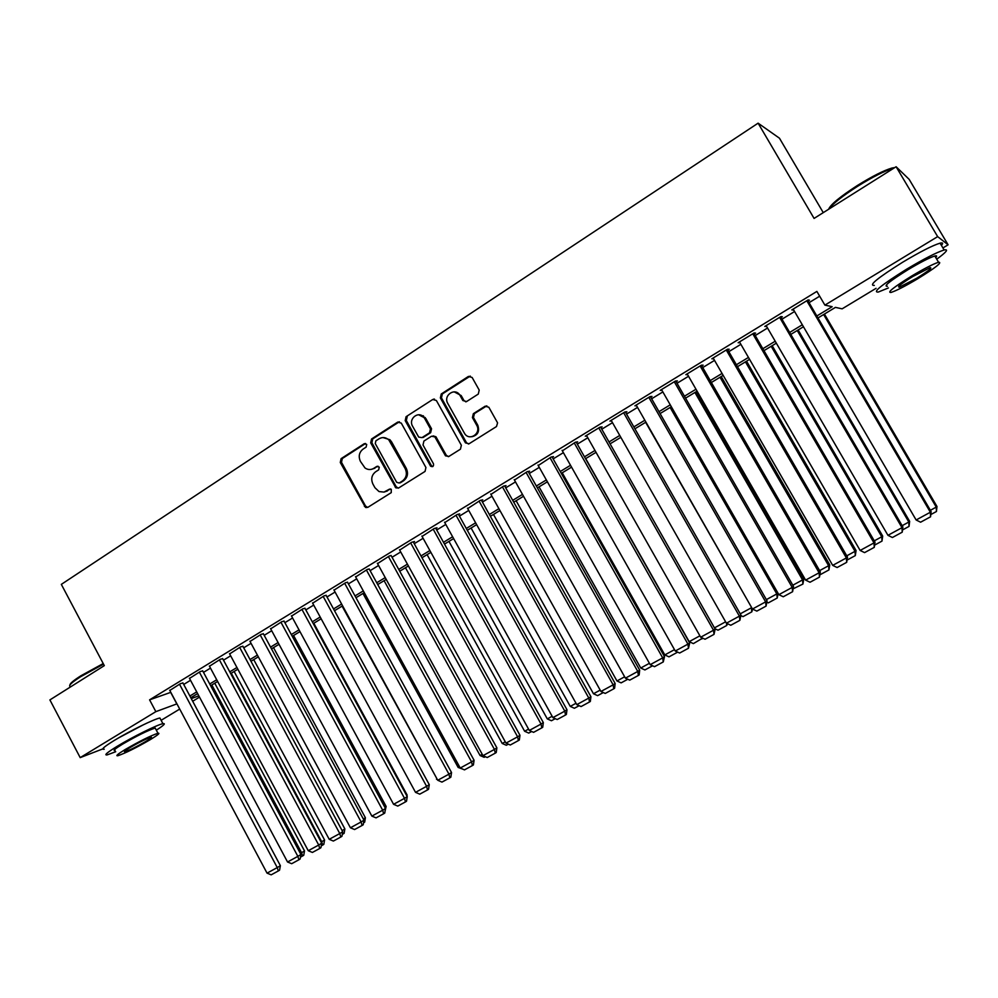 <?xml version="1.0" encoding="UTF-8"?>
<svg xmlns="http://www.w3.org/2000/svg" width="998" height="998" viewBox="0 0 998 998"><rect width="100%" height="100%" fill="white"/><g stroke="black" fill="none" stroke-linecap="round" stroke-linejoin="round"><path stroke-width="1.5" d="M366.715 444.434L364.245 443.711L341.104 458.656L340.268 462.473L365.455 507.371L367.875 507.321L391.253 492.638L391.266 489.282L389.357 489.207L383.993 492.089L379.015 491.565L374.949 487.723L372.928 484.067C370.732 479.052 371.643 474.961 375.647 471.78L378.679 469.846L379.277 467.151L376.782 466.428L373.763 468.349C370.832 470.046 367.925 469.921 365.031 468L360.415 461.375C358.232 456.373 359.13 452.281 363.11 449.075L366.129 447.129L366.715 444.434M365.567 443.499L342.326 458.506L341.491 462.324L365.53 506.023L367.651 507.446M390.555 488.97L386.313 491.116M378.042 466.203L373.763 468.349M118.3 738.058L143.712 724.61M478.291 394.073L479.202 390.081L472.116 377.456L468.399 376.446L441.266 393.973L440.368 397.928L465.467 442.887L469.072 443.773L496.493 426.545L497.578 422.853L488.833 407.246L485.103 406.223L473.364 413.671L472.416 417.588L476.757 425.348C481.547 433.581 469.16 441.603 464.494 433.319L447.828 403.516C442.75 395.171 455.612 386.875 460.115 395.62L462.872 400.547L466.577 401.558L478.291 394.073M102.757 748.924L80.189 757.619L49.9 699.91L104.316 665.629L61.327 584.379L758.106 123.166L814.081 218.425L896.104 166.741L937.658 236.626L948.1 244.809L942.923 247.941M80.189 757.619L155.85 711.649L176.933 703.864M816.838 315.979L832.157 306.685L824.897 305.126L816.875 291.416L149.588 699.848L155.85 711.649M824.897 305.126L937.658 236.626M401.283 423.127L397.691 422.117L371.543 438.995L370.695 442.863L395.857 487.86L398.626 487.997L425.048 471.418L425.934 467.526L401.283 423.127M406.074 416.702L432.72 399.499L436.376 400.51L461.35 445.258L460.44 449.187L448.875 456.448L445.495 455.824L434.866 436.899L431.473 436.251L423.901 441.079L423.015 444.983L433.469 463.783C433.818 466.365 432.858 467.176 430.612 466.203L405.2 420.607L406.074 416.702L432.72 399.499M182.971 683.019L180.501 683.618L169.797 690.454M202.744 670.943L200.336 671.492L189.52 678.403M222.741 658.717L220.408 659.229L209.468 666.227M242.963 646.367L240.693 646.816L229.64 653.902M263.41 633.867L261.227 634.279L250.036 641.44M284.106 621.23L281.985 621.579L270.683 628.84M305.026 608.431L302.993 608.743L291.553 616.09M326.209 595.494L324.238 595.756L312.673 603.191M347.628 582.408L345.732 582.607L334.043 590.155M369.297 569.172L367.489 569.309L355.662 576.956M391.216 555.774L389.507 555.861L377.543 563.596M413.409 542.213L414.532 541.527L411.775 542.238L399.674 550.085M435.864 528.491L436.999 527.805L434.317 528.466L422.079 536.413M458.593 514.606L459.729 513.908L457.134 514.519L444.759 522.578M481.585 500.547L482.745 499.848L480.225 500.397L467.7 508.581M504.863 486.325L506.036 485.614L503.591 486.113L490.941 494.409M528.429 471.929L529.614 471.206L527.256 471.642L514.457 480.063M552.293 457.346L553.491 456.61L551.208 456.997L538.259 465.542M576.445 442.588L577.655 441.852L575.472 442.176L562.373 450.846M600.896 427.643L602.131 426.894L600.023 427.156L585.252 436.188L586.787 435.976M625.659 412.523L626.906 411.75L624.898 411.962L609.94 421.106L611.5 420.919M650.733 397.192L651.993 396.431L650.085 396.568L634.928 405.824L636.549 405.675M676.12 381.685L677.405 380.899L675.584 380.974L660.239 390.343L661.911 390.255M701.844 365.967L703.141 365.168L701.419 365.181L685.875 374.674L687.597 374.637M727.891 350.049L729.201 349.238L727.592 349.175L711.848 358.806L713.607 358.781M754.276 333.918L755.611 333.107L754.101 332.97L738.158 342.726L739.93 342.688M781.01 317.589L782.357 316.765L780.96 316.553L764.805 326.433L766.601 326.396M149.588 699.848L170.795 692.338M183.719 684.441L190.531 680.287M203.505 672.365L210.478 668.111M223.502 660.165L230.65 655.798M243.737 647.802L251.059 643.336M264.196 635.314L271.706 630.736M284.892 622.677L292.576 617.987M305.825 609.903L313.709 605.087M327.007 596.966L335.079 592.039M348.427 583.892L356.698 578.84M370.108 570.656L378.579 565.492M392.039 557.258L400.709 551.969M414.232 543.71L423.115 538.296M436.7 530L445.794 524.449M459.429 516.128L468.736 510.44M482.433 502.081L491.964 496.256M505.724 487.86L515.479 481.897M529.302 473.464L539.294 467.363M553.166 458.893L563.383 452.655M577.318 444.147L587.797 437.76M601.782 429.215L612.498 422.665M626.557 414.095L637.522 407.396M651.632 398.776L662.859 391.927M677.031 383.269L688.533 376.258M702.767 367.563L714.531 360.378M728.827 351.658L740.865 344.31M755.224 335.54L767.537 328.018M781.958 319.21L794.57 311.513M809.054 302.668L819.67 296.194M808.106 301.034L809.465 300.198L808.168 299.911L791.801 309.929L793.622 309.879M823.263 212.636L779.463 138.211L758.106 123.166M424.287 417.576L423.264 415.742M896.104 166.741L909.166 179.366L948.1 244.809M876.057 288.335L842.137 308.831L835.426 307.384L817.986 317.95M199.513 697.115L192.676 701.245M179.715 709.079L161.127 720.307M191.279 698.612L198.827 695.843M803.452 326.745L790.803 334.405M776.344 343.162L763.981 350.647M749.573 359.367L737.497 366.678M723.163 375.36L711.362 382.508M697.091 391.154L685.564 398.14M671.342 406.747L660.077 413.559M645.931 422.129L634.915 428.791M620.831 437.336L610.077 443.836M596.043 452.331L585.539 458.693M571.567 467.151L561.313 473.364M547.403 481.797L537.373 487.86M523.526 496.256L513.733 502.181M499.936 510.527L490.38 516.315M476.645 524.636L467.301 530.3M453.628 538.571L444.509 544.097M430.887 552.343L421.979 557.745M408.419 565.953L399.724 571.218M386.214 579.401L377.718 584.541M364.27 592.687L355.987 597.702M342.588 605.811L334.492 610.714M321.156 618.785L313.26 623.575M299.974 631.622L292.264 636.287M279.028 644.296L271.506 648.85M258.332 656.834L250.985 661.275M237.861 669.221L230.7 673.563M217.626 681.472L210.64 685.713M197.629 693.585L190.805 697.727M189.894 696.018L196.718 691.876M209.717 683.992L216.716 679.763M229.777 671.841L236.938 667.5M250.049 659.541L257.397 655.1M270.558 647.116L278.093 642.55M291.316 634.541L299.026 629.863M312.299 621.816L320.196 617.026M333.532 608.942L341.615 604.039M355.014 595.931L363.297 590.903M376.745 582.757L385.228 577.605M398.726 569.421L407.421 564.157M420.981 555.936L429.889 550.534M443.499 542.288L452.618 536.762M466.291 528.466L475.622 522.815M489.357 514.494L498.913 508.693M512.698 500.335L522.49 494.409M536.338 486.014L546.355 479.938M560.265 471.505L570.519 465.293M584.479 456.822L594.983 450.46M609.005 441.952L619.758 435.44M633.842 426.907L644.845 420.233M658.992 411.663L670.257 404.839M684.466 396.218L695.98 389.232M710.252 380.587L722.053 373.439M736.387 364.744L748.45 357.434M762.859 348.701L775.209 341.216M789.668 332.446L802.305 324.787M170.695 692.4L176.833 703.939M366.216 507.645L365.343 506.061M713.52 358.831L713.071 358.045M739.73 342.813L739.281 342.04M766.264 326.596L765.815 325.81M793.16 310.166L792.699 309.38M371.356 469.359L374.936 468.187M384.18 492.039L387.474 490.904M399.387 421.755L372.728 438.883L371.88 442.738L396.194 486.737L398.327 488.159M375.859 440.854L375.26 443.561L396.668 482.284L399.175 483.02L402.406 480.999C406.473 477.793 407.396 473.663 405.188 468.623L388.808 439.881C385.715 437.236 382.471 436.875 379.053 438.796L375.859 440.854M383.02 437.573L389.956 439.756L391.64 441.952L406.311 468.449C408.519 473.489 407.596 477.605 403.541 480.799L400.31 482.832M434.492 399.125L433.606 399.138M433.095 435.889L435.964 436.787L446.281 455.25L448.426 456.672M407.209 416.615L406.336 420.52L431.398 465.617L432.72 466.59M424.686 418.536L424.063 417.588C418.911 410.253 407.945 418.636 412.623 426.283L418.698 437.087L421.979 437.623L429.552 432.795L430.437 428.866L424.686 418.536L425.797 418.449L418.624 414.756M425.797 418.449L431.535 428.766L430.649 432.683L423.09 437.498M454.152 391.827L461.176 395.57L463.933 400.485L465.879 401.87M471.892 436.725C477.83 435.29 479.789 431.46 477.793 425.248L476.682 425.21M486.824 405.837L474.399 413.596L473.464 417.501L477.718 425.111M470.27 376.084L442.351 393.923L441.453 397.878L466.515 442.75L468.561 444.023M211.838 684.99L301.571 852.716L304.515 850.92L214.757 683.218M300.336 853.39L301.571 852.716L302.569 855.997L300.46 857.157M304.515 850.92L303.741 855.274L302.569 855.997M179.515 684.229L277.257 867.586L280.376 865.678L182.846 682.807M169.685 690.229L267.04 873.138L277.257 867.586L278.317 870.955L271.169 874.834L267.04 873.138M280.376 865.678L279.565 870.181L278.317 870.955M69.947 685.002C69.885 683.543 73.503 680.499 80.788 675.846L103.218 663.558M103.53 664.157L80.701 676.669C71.731 682.432 68.226 685.726 70.197 686.537M156.324 730.174C163.859 725.334 166.055 723.163 162.911 723.687C157.634 724.573 132.547 736.936 117.377 746.192C107.098 752.504 103.705 755.399 107.185 754.887L115.718 751.731M160.616 719.346L159.905 718.011C154.59 718.822 129.478 731.135 114.321 740.416C104.066 746.741 100.686 749.685 104.204 749.224M115.082 750.508C112.562 750.87 115.02 748.774 122.442 744.221C136.901 735.825 147.816 730.436 155.189 728.041L155.676 728.952M125.224 749.51C117.801 754.051 115.331 756.122 117.826 755.736C125.249 753.24 136.102 747.851 150.411 739.568C157.946 734.977 160.453 732.881 157.958 733.256C150.611 735.713 139.695 741.127 125.224 749.51M146.032 741.302C150.873 738.345 152.482 736.998 150.873 737.248C146.132 738.832 139.109 742.312 129.802 747.714C125 750.646 123.403 751.981 125.012 751.719C129.79 750.122 136.788 746.654 146.032 741.302M828.627 209.256C830.473 204.627 840.042 196.718 857.344 185.516C872.115 176.347 883.629 170.521 891.913 168.051L894.857 167.539M893.884 168.151L893.123 168.338C884.652 170.87 872.838 176.833 857.694 186.239C842.237 196.182 832.631 203.804 828.901 209.093M936.735 259.193C946.478 252.057 948.948 248.989 944.145 249.987C936.71 252.319 924.248 258.694 906.72 269.136C881.633 284.817 872.14 292.464 878.252 292.065L888.382 287.948M941.401 245.383C943.36 243.225 942.91 242.477 940.079 243.163C932.619 245.421 920.144 251.783 902.641 262.237C877.604 277.968 868.16 285.69 874.335 285.403M887.397 286.276C883.03 286.526 889.879 281.012 907.943 269.734C920.53 262.237 929.487 257.659 934.827 255.987C936.848 255.476 937.159 255.987 935.737 257.521M911.685 276.034C893.584 287.287 886.698 292.751 891.027 292.439C896.316 290.742 905.174 286.201 917.624 278.816C935.75 267.614 942.723 262.087 938.544 262.249C933.23 263.959 924.273 268.562 911.685 276.034M916.588 278.33C928.277 271.107 932.756 267.564 930.049 267.676L912.758 276.546C901.094 283.794 896.653 287.312 899.423 287.125L916.588 278.33M898.2 168.762L897.314 167.901M231.274 673.213L321.705 841.751L324.575 839.979L234.131 671.479M321.106 842.075L321.705 841.751L322.678 845.069L321.244 845.855M324.575 839.979L323.826 844.358L322.678 845.069M342.114 830.635L344.871 828.939L253.729 659.628M344.871 828.939L344.135 833.33L342.264 834.428M342.588 832.544L343 834.029M363.347 819.021L365.393 817.761L273.527 647.627M365.393 817.761L364.669 822.165L363.534 822.863M384.829 807.27L386.139 806.459L293.562 635.501M386.139 806.459L385.066 811.112M199.338 672.103L297.866 856.371L300.922 854.488L202.619 670.718M189.395 678.178L287.536 861.985L297.866 856.371L298.901 859.777L291.678 863.707L287.536 861.985M300.922 854.488L300.124 859.016L298.901 859.777M219.398 659.84L318.711 845.032L321.705 843.185L222.604 658.493M209.343 665.99L308.257 850.72L318.711 845.032L319.722 848.475L312.411 852.442L308.257 850.72M321.705 843.185L320.919 847.726L319.722 848.475M239.682 647.44L339.782 833.555L342.726 831.746L242.826 646.118M229.503 653.665L329.215 839.306L339.782 833.555L340.78 837.035L333.382 841.052L329.215 839.306M342.726 831.746L341.952 836.312L340.78 837.035M260.191 634.903L361.114 821.953L363.983 820.181L263.272 633.618M249.899 641.19L350.423 827.779L361.114 821.953L362.087 825.471L354.602 829.538L350.423 827.779M363.983 820.181L363.222 824.76L362.087 825.471M406.56 795.381L407.122 795.032L313.809 623.239M406.947 796.105L407.122 795.032M280.937 622.216L382.683 810.214L385.49 808.48L283.956 620.956M270.533 628.578L371.867 816.102L382.683 810.214L383.631 813.769L376.059 817.873L371.867 816.102M385.49 808.48L384.754 813.071L383.631 813.769M301.932 609.391L404.514 798.338L407.246 796.641L304.877 608.156M291.404 615.816L393.574 804.301L404.514 798.338L405.438 801.93L397.778 806.085L393.574 804.301M407.246 796.641L406.523 801.244L405.438 801.93M437.024 778.951L342.089 606.123M436.5 779.238L437.386 779.613M323.165 596.405L426.608 786.324L429.265 784.665L326.047 595.207M312.524 602.917L415.53 792.35L426.608 786.324L427.493 789.954L419.746 794.159L415.53 792.35M429.265 784.665L428.554 789.281L427.493 789.954M459.504 766.714L458.157 767.45L362.973 593.473M462.561 769.046L458.157 767.45M344.659 583.269L448.95 774.161L451.533 772.539L347.454 582.108M333.881 589.855L437.748 780.261L448.95 774.161L449.811 777.829L441.964 782.095L437.748 780.261M451.533 772.539L450.846 777.18L449.811 777.829M482.246 754.326L480.063 755.523L384.105 580.674M485.315 756.684L484.155 757.307L480.063 755.523M366.391 569.983L471.567 761.861L474.075 760.276L369.123 568.86M355.5 576.644L460.228 768.036L471.567 761.861L472.403 765.566L464.469 769.882L460.228 768.036M474.075 760.276L473.401 764.93L472.403 765.566M505.262 741.801L502.219 743.46L405.475 567.737M508.344 744.171L506.323 745.269L502.219 743.46M388.397 556.535L494.447 749.411L496.879 747.864L391.041 555.437M377.369 563.271L482.97 755.661L494.447 749.411L495.257 753.153L487.224 757.519L482.97 755.661M496.879 747.864L496.231 752.529L495.257 753.153M528.553 729.114L524.624 731.247L427.094 554.639M531.66 731.497L528.753 733.081L524.624 731.247M410.652 542.924L517.613 736.811L519.97 735.301L413.222 541.864M399.487 549.748L505.998 743.123L517.613 736.811L518.386 740.591L510.265 745.007L505.998 743.123M519.97 735.301L519.334 739.992L518.386 740.591M552.144 716.265L547.303 718.897L448.963 541.403M555.25 718.672L551.445 720.743L547.303 718.897M433.182 529.152L541.053 724.049L543.336 722.589L435.664 528.129M421.88 536.063L529.302 730.449L541.053 724.049L541.802 727.879L533.581 732.345L529.302 730.449M543.336 722.589L542.712 727.293L541.802 727.879M455.986 515.217L564.793 711.137L566.976 709.728L458.381 514.22M444.547 522.204L552.892 717.612L564.793 711.137L565.504 715.017L557.183 719.533L552.892 717.612M566.976 709.728L566.377 714.443L565.504 715.017M479.065 501.108L588.808 698.076L590.916 696.691L481.36 500.148M467.488 508.182L576.769 704.625L588.808 698.076L589.494 701.981L581.073 706.559L576.769 704.625M590.916 696.691L590.342 701.432L589.494 701.981M576.008 703.266L570.257 706.409L471.093 528.004M579.139 705.698L574.399 708.268L570.257 706.409M600.172 690.117L593.473 693.76L493.474 514.444M603.316 692.55L597.627 695.643L593.473 693.76M624.636 676.794L616.964 680.973L516.128 500.734M627.792 679.251L621.13 682.869L616.964 680.973M502.418 486.824L613.134 684.84L615.155 683.505L504.626 485.901M490.704 493.985L600.933 691.477L613.134 684.84L613.782 688.795L605.25 693.435L600.933 691.477M615.155 683.505L614.593 688.258L613.782 688.795M649.411 663.308L640.741 668.024L539.045 486.849M652.58 665.778L644.92 669.945L640.741 668.024M526.071 472.366L637.759 671.442L639.681 670.157L528.179 471.468M514.207 479.626L625.409 678.166L637.759 671.442L638.371 675.446L629.738 680.137L625.409 678.166M639.681 670.157L639.144 674.922L638.371 675.446M674.498 649.648L664.805 654.913L562.236 472.803M677.654 652.131L668.997 656.859L664.805 654.913M550.01 457.733L662.684 657.882L664.518 656.647L552.019 456.859M537.997 465.08L650.185 664.68L662.684 657.882L663.271 661.924L654.526 666.676L650.185 664.68M664.518 656.647L663.271 661.924M699.897 635.813L689.169 641.652L585.714 458.593M702.654 638.134L693.373 643.61L689.169 641.652M701.819 637.734L701.968 638.932M574.249 442.912L687.934 644.134L689.68 642.962L576.145 442.077M562.086 450.348L675.272 651.033L687.934 644.134L688.483 648.238L679.626 653.041L675.272 651.033M689.68 642.962L688.483 648.238M714.456 627.879L725.621 621.804M727.48 623.713L726.744 625.472L718.036 630.2L714.955 628.752M726.482 623.239L726.744 625.472M598.788 427.917L713.508 630.225L715.142 629.102L600.584 427.094M586.475 435.44L700.683 637.211L713.508 630.225L714.019 634.366L705.05 639.244L700.683 637.211M715.142 629.102L714.019 634.366M645.644 422.304L751.656 607.582M740.242 613.845L751.382 607.782L751.818 611.836L743.011 616.627L740.89 615.629M752.617 609.092L751.818 611.836M623.638 412.723L739.393 616.14L740.94 615.067L625.309 411.912M611.175 420.345L726.407 623.201L739.393 616.14L739.88 620.332L730.785 625.259L726.407 623.201M740.94 615.067L739.88 620.332M670.132 407.471L776.806 593.935L777.978 593.099M766.364 599.623L776.806 593.935L777.217 598.039L768.285 602.892L766.938 602.256M778.116 593.361L777.217 598.039M648.812 397.341L765.628 601.869L767.063 600.846L650.359 396.543M636.188 405.051L752.467 609.029L765.628 601.869L766.065 606.11L756.858 611.113L752.467 609.029M767.063 600.846L766.065 606.11M694.932 392.464L802.554 579.913L803.802 579.015L696.217 391.678M792.824 585.215L802.554 579.913L802.916 584.067L793.335 588.72M803.802 579.015L802.916 584.067M674.299 381.76L792.2 587.41L793.522 586.45L675.708 380.962M661.512 389.569L778.864 594.671L792.2 587.41L792.599 591.702L783.268 596.767L778.864 594.671M793.522 586.45L792.599 591.702M720.032 377.256L828.614 565.716L829.762 564.868L721.23 376.533M819.62 570.619L828.614 565.716L828.951 569.92L820.106 574.723M829.762 564.868L828.951 569.92M745.444 361.875L855.012 551.345L856.059 550.547L746.541 361.201M846.766 555.836L855.012 551.345L855.311 555.599L847.277 559.965M856.059 550.547L855.311 555.599M771.18 346.281L881.758 536.787L882.681 536.051L772.178 345.682M874.273 540.854L881.758 536.787L882.007 541.091L874.809 545.008M882.681 536.051L882.007 541.091M700.122 365.967L819.109 572.777L820.331 571.866L701.394 365.193M687.173 373.888L805.611 580.112L819.109 572.777L819.47 577.118L810.027 582.246L805.611 580.112M820.331 571.866L819.47 577.118M726.27 349.986L846.379 557.932L847.489 557.084L727.442 349.263M713.158 358.008L832.694 565.379L846.379 557.932L846.691 562.336L837.122 567.525L832.694 565.379M847.489 557.084L846.691 562.336M752.766 333.794L873.999 542.9L874.996 542.114L753.827 333.145M739.481 341.915L860.139 550.447L873.999 542.9L874.273 547.353L864.58 552.618L860.139 550.447M874.996 542.114L874.273 547.353M797.24 330.5L908.829 522.041L909.652 521.368L798.138 329.964M902.142 525.684L908.829 522.041L909.041 526.395L902.703 529.838M909.652 521.368L909.041 526.395M779.613 317.376L901.992 527.68L902.878 526.944L780.561 316.803M766.14 325.61L887.946 535.315L901.992 527.68L902.229 532.171L892.399 537.51L887.946 535.315M902.878 526.944L902.229 532.171M823.637 314.52L936.261 507.109L936.972 506.485L824.423 314.046M930.373 510.302L936.261 507.109L936.436 511.512L930.959 514.481M936.972 506.485L936.436 511.512M806.808 300.76L930.361 512.236L931.122 511.575L807.644 300.248M793.16 309.093L916.127 519.983L930.361 512.236L930.548 516.802L920.593 522.204L916.127 519.983M931.122 511.575L930.548 516.802M365.43 443.586L364.245 443.711M390.517 488.995L389.357 489.207M377.955 466.266L376.782 466.428M365.53 506.023L364.345 506.248M341.491 462.324L340.268 462.473M342.326 458.506L341.104 458.656M396.194 486.737L395.058 486.937M371.88 442.738L370.695 442.863M372.728 438.883L371.543 438.995M398.838 422.017L397.691 422.117M403.541 480.799L402.406 480.999M406.311 468.449L405.188 468.623M391.64 441.952L390.48 442.077M446.281 455.25L445.208 455.4M436.213 437.174L435.128 437.286M431.398 465.617L430.3 465.779M406.336 420.52L405.2 420.607M430.649 432.683L429.552 432.795M431.535 428.766L430.437 428.866M463.933 400.485L462.872 400.547M461.176 395.57L460.115 395.62M473.489 417.551L472.441 417.638M474.399 413.596L473.364 413.671M486.126 406.149L485.103 406.223M466.428 442.588L465.367 442.725M441.453 397.878L440.368 397.928M442.351 393.923L441.266 393.973M469.459 376.433L468.399 376.446M366.64 507.134L365.455 507.371M397.004 487.66L395.857 487.86M389.956 439.756L388.808 439.881M446.568 455.674L445.495 455.824M435.964 436.787L434.866 436.899M431.71 466.029L430.612 466.203M425.173 417.501L424.063 417.588M477.793 425.248L476.757 425.348M473.464 417.501L472.416 417.588M466.515 442.75L465.467 442.887M155.189 728.041L157.958 733.256M162.911 723.687L159.905 718.011M898.874 286.189L899.423 287.125M934.827 255.987L938.544 262.249M944.145 249.987L940.079 243.163M891.913 168.051L893.123 168.338"/></g></svg>
